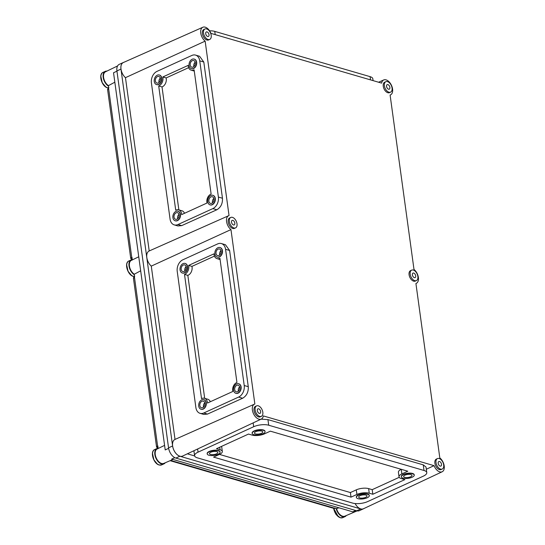 <?xml version="1.0" encoding="UTF-8"?>
<svg xmlns="http://www.w3.org/2000/svg" width="545" height="545" viewBox="0 0 545 545"><rect width="100%" height="100%" fill="white"/><g stroke="black" fill="none" stroke-linecap="round" stroke-linejoin="round"><path stroke-width="0.82" d="M410.61 476.793A4.21 1.546 172.2 0 0 411.972 475.404A4.21 1.546 172.2 0 0 409.39 474.348A4.21 1.546 172.2 0 0 404.99 475.151A4.21 1.546 172.2 0 0 403.627 476.541A4.21 1.546 172.2 0 0 406.209 477.597A4.21 1.546 172.2 0 0 410.61 476.793M403.457 474.709A6.506 2.384 172.2 0 0 401.352 476.855A6.506 2.384 172.2 0 0 405.337 478.49A6.506 2.384 172.2 0 0 412.143 477.236A6.506 2.384 172.2 0 0 414.248 475.09A6.506 2.384 172.2 0 0 410.262 473.462A6.506 2.384 172.2 0 0 403.457 474.709M414.207 474.913A6.506 2.384 172.2 0 0 414.2 474.736A6.506 2.384 172.2 0 0 410.215 473.108A6.506 2.384 172.2 0 0 403.409 474.354A6.506 2.384 172.2 0 0 401.304 476.5A6.506 2.384 172.2 0 0 401.345 476.677M261.423 433.316A4.21 1.546 172.2 0 0 262.785 431.926A4.21 1.546 172.2 0 0 260.203 430.87A4.21 1.546 172.2 0 0 255.803 431.681A4.21 1.546 172.2 0 0 254.44 433.071A4.21 1.546 172.2 0 0 257.015 434.127A4.21 1.546 172.2 0 0 261.423 433.316M254.27 431.231A6.506 2.384 172.2 0 0 252.165 433.384A6.506 2.384 172.2 0 0 256.15 435.012A6.506 2.384 172.2 0 0 262.956 433.766A6.506 2.384 172.2 0 0 265.061 431.62A6.506 2.384 172.2 0 0 261.075 429.985A6.506 2.384 172.2 0 0 254.27 431.231M265.013 431.442A6.506 2.384 172.2 0 0 265.013 431.265A6.506 2.384 172.2 0 0 261.028 429.63A6.506 2.384 172.2 0 0 254.222 430.884A6.506 2.384 172.2 0 0 252.117 433.03A6.506 2.384 172.2 0 0 252.158 433.207M216.46 453.862A4.21 1.546 172.2 0 0 217.823 452.473A4.21 1.546 172.2 0 0 215.241 451.417A4.21 1.546 172.2 0 0 210.84 452.221A4.21 1.546 172.2 0 0 209.478 453.61A4.21 1.546 172.2 0 0 212.053 454.666A4.21 1.546 172.2 0 0 216.46 453.862M209.307 451.778A6.506 2.384 172.2 0 0 207.202 453.924A6.506 2.384 172.2 0 0 211.188 455.552A6.506 2.384 172.2 0 0 217.993 454.305A6.506 2.384 172.2 0 0 220.098 452.159A6.506 2.384 172.2 0 0 216.113 450.524A6.506 2.384 172.2 0 0 209.307 451.778M220.057 451.982A6.506 2.384 172.2 0 0 220.051 451.805A6.506 2.384 172.2 0 0 216.065 450.177A6.506 2.384 172.2 0 0 209.26 451.423A6.506 2.384 172.2 0 0 207.154 453.569A6.506 2.384 172.2 0 0 207.195 453.747M365.647 497.333A4.21 1.546 172.2 0 0 367.01 495.943A4.21 1.546 172.2 0 0 364.435 494.887A4.21 1.546 172.2 0 0 360.027 495.698A4.21 1.546 172.2 0 0 358.665 497.088A4.21 1.546 172.2 0 0 361.246 498.144A4.21 1.546 172.2 0 0 365.647 497.333M358.494 495.248A6.506 2.384 172.2 0 0 356.389 497.394A6.506 2.384 172.2 0 0 360.374 499.029A6.506 2.384 172.2 0 0 367.18 497.783A6.506 2.384 172.2 0 0 369.285 495.63A6.506 2.384 172.2 0 0 365.3 494.002A6.506 2.384 172.2 0 0 358.494 495.248M369.244 495.459A6.506 2.384 172.2 0 0 369.238 495.276A6.506 2.384 172.2 0 0 365.252 493.647A6.506 2.384 172.2 0 0 358.447 494.894A6.506 2.384 172.2 0 0 356.341 497.047A6.506 2.384 172.2 0 0 356.382 497.217M192.31 60.679A3.447 2.48 106.2 0 1 193.707 60.543A3.447 2.48 106.2 0 1 195.294 63.615A3.447 2.48 106.2 0 1 193.182 67.028A3.447 2.48 106.2 0 1 191.779 67.158A3.447 2.48 106.2 0 1 190.191 64.092A3.447 2.48 106.2 0 1 192.31 60.679M193.373 68.438A4.98 3.577 106.2 0 1 191.356 68.629A4.98 3.577 106.2 0 1 189.06 64.201A4.98 3.577 106.2 0 1 192.119 59.262A4.98 3.577 106.2 0 1 194.136 59.071A4.98 3.577 106.2 0 1 196.432 63.506A4.98 3.577 106.2 0 1 193.373 68.438M191.479 68.663A4.98 3.577 -73.8 0 0 191.608 68.704A4.98 3.577 -73.8 0 0 193.632 68.513A4.98 3.577 -73.8 0 0 196.684 63.581A4.98 3.577 -73.8 0 0 194.395 59.146A4.98 3.577 -73.8 0 0 194.265 59.112M210.97 196.895A3.447 2.48 106.2 0 1 212.366 196.765A3.447 2.48 106.2 0 1 213.953 199.831A3.447 2.48 106.2 0 1 211.841 203.244A3.447 2.48 106.2 0 1 210.438 203.38A3.447 2.48 106.2 0 1 208.851 200.315A3.447 2.48 106.2 0 1 210.97 196.895M212.032 204.661A4.98 3.577 106.2 0 1 210.016 204.852A4.98 3.577 106.2 0 1 207.72 200.417A4.98 3.577 106.2 0 1 210.779 195.485A4.98 3.577 106.2 0 1 212.795 195.294A4.98 3.577 106.2 0 1 215.091 199.722A4.98 3.577 106.2 0 1 212.032 204.661M210.138 204.886A4.98 3.577 -73.8 0 0 210.268 204.927A4.98 3.577 -73.8 0 0 212.291 204.736A4.98 3.577 -73.8 0 0 215.343 199.797A4.98 3.577 -73.8 0 0 213.054 195.369A4.98 3.577 -73.8 0 0 212.925 195.335M176.124 212.816A3.447 2.48 106.2 0 1 177.527 212.679A3.447 2.48 106.2 0 1 179.114 215.752A3.447 2.48 106.2 0 1 176.996 219.165A3.447 2.48 106.2 0 1 175.599 219.301A3.447 2.48 106.2 0 1 174.012 216.229A3.447 2.48 106.2 0 1 176.124 212.816M177.186 220.575A4.98 3.577 106.2 0 1 175.17 220.766A4.98 3.577 106.2 0 1 172.874 216.338A4.98 3.577 106.2 0 1 175.933 211.405A4.98 3.577 106.2 0 1 177.956 211.215A4.98 3.577 106.2 0 1 180.245 215.643A4.98 3.577 106.2 0 1 177.186 220.575M175.299 220.8A4.98 3.577 -73.8 0 0 175.422 220.841A4.98 3.577 -73.8 0 0 177.445 220.65A4.98 3.577 -73.8 0 0 180.504 215.718A4.98 3.577 -73.8 0 0 178.208 211.29A4.98 3.577 -73.8 0 0 178.079 211.256M157.464 76.593A3.447 2.48 106.2 0 1 158.868 76.463A3.447 2.48 106.2 0 1 160.455 79.529A3.447 2.48 106.2 0 1 158.336 82.949A3.447 2.48 106.2 0 1 156.94 83.078A3.447 2.48 106.2 0 1 155.352 80.013A3.447 2.48 106.2 0 1 157.464 76.593M158.527 84.359A4.98 3.577 106.2 0 1 156.51 84.55A4.98 3.577 106.2 0 1 154.215 80.122A4.98 3.577 106.2 0 1 157.273 75.183A4.98 3.577 106.2 0 1 159.297 74.992A4.98 3.577 106.2 0 1 161.586 79.427A4.98 3.577 106.2 0 1 158.527 84.359M156.64 84.584A4.98 3.577 -73.8 0 0 156.762 84.625A4.98 3.577 -73.8 0 0 158.786 84.434A4.98 3.577 -73.8 0 0 161.845 79.502A4.98 3.577 -73.8 0 0 159.549 75.067A4.98 3.577 -73.8 0 0 159.419 75.033M184.51 213.299A6.506 4.68 -73.8 0 0 181.955 210.786L178.637 209.818A6.506 4.68 -73.8 0 0 175.994 210.063A6.506 4.68 -73.8 0 0 175.715 210.207L158.697 85.96A6.506 4.68 -73.8 0 0 162.805 76.974L188.161 65.386A6.506 4.68 -73.8 0 0 191.179 70.176A6.506 4.68 -73.8 0 0 194.102 69.787L211.119 194.027A6.506 4.68 -73.8 0 0 210.84 194.149A6.506 4.68 -73.8 0 0 207.011 203.019L181.655 214.601A6.506 4.68 -73.8 0 0 178.637 209.818M237.654 391.698A3.447 2.48 -73.8 0 0 239.773 388.278A3.447 2.48 -73.8 0 0 238.185 385.213A3.447 2.48 -73.8 0 0 236.782 385.342A3.447 2.48 -73.8 0 0 234.67 388.762A3.447 2.48 -73.8 0 0 236.258 391.828A3.447 2.48 -73.8 0 0 237.654 391.698M236.591 383.932A4.98 3.577 -73.8 0 0 233.533 388.864A4.98 3.577 -73.8 0 0 235.828 393.299A4.98 3.577 -73.8 0 0 237.845 393.108A4.98 3.577 -73.8 0 0 240.904 388.169A4.98 3.577 -73.8 0 0 238.615 383.741A4.98 3.577 -73.8 0 0 236.591 383.932M235.958 393.333A4.98 3.577 -73.8 0 0 236.08 393.374A4.98 3.577 -73.8 0 0 238.104 393.183A4.98 3.577 -73.8 0 0 241.162 388.244A4.98 3.577 -73.8 0 0 238.867 383.816A4.98 3.577 -73.8 0 0 238.737 383.782M218.995 255.476A3.447 2.48 -73.8 0 0 221.113 252.062A3.447 2.48 -73.8 0 0 219.526 248.99A3.447 2.48 -73.8 0 0 218.123 249.126A3.447 2.48 -73.8 0 0 216.011 252.539A3.447 2.48 -73.8 0 0 217.598 255.605A3.447 2.48 -73.8 0 0 218.995 255.476M217.932 247.709A4.98 3.577 -73.8 0 0 214.873 252.648A4.98 3.577 -73.8 0 0 217.169 257.077A4.98 3.577 -73.8 0 0 219.185 256.886A4.98 3.577 -73.8 0 0 222.244 251.953A4.98 3.577 -73.8 0 0 219.955 247.525A4.98 3.577 -73.8 0 0 217.932 247.709M217.298 257.111A4.98 3.577 -73.8 0 0 217.421 257.151A4.98 3.577 -73.8 0 0 219.444 256.961A4.98 3.577 -73.8 0 0 222.503 252.028A4.98 3.577 -73.8 0 0 220.207 247.594A4.98 3.577 -73.8 0 0 220.078 247.559M184.149 271.396A3.447 2.48 -73.8 0 0 186.267 267.977A3.447 2.48 -73.8 0 0 184.68 264.911A3.447 2.48 -73.8 0 0 183.284 265.04A3.447 2.48 -73.8 0 0 181.165 268.46A3.447 2.48 -73.8 0 0 182.752 271.526A3.447 2.48 -73.8 0 0 184.149 271.396M183.086 263.63A4.98 3.577 -73.8 0 0 180.027 268.569A4.98 3.577 -73.8 0 0 182.323 272.997A4.98 3.577 -73.8 0 0 184.346 272.807A4.98 3.577 -73.8 0 0 187.398 267.874A4.98 3.577 -73.8 0 0 185.109 263.439A4.98 3.577 -73.8 0 0 183.086 263.63M182.452 273.031A4.98 3.577 -73.8 0 0 182.582 273.072A4.98 3.577 -73.8 0 0 184.598 272.882A4.98 3.577 -73.8 0 0 187.657 267.949A4.98 3.577 -73.8 0 0 185.361 263.514A4.98 3.577 -73.8 0 0 185.232 263.48M202.808 407.612A3.447 2.48 -73.8 0 0 204.927 404.199A3.447 2.48 -73.8 0 0 203.34 401.134A3.447 2.48 -73.8 0 0 201.943 401.263A3.447 2.48 -73.8 0 0 199.824 404.676A3.447 2.48 -73.8 0 0 201.412 407.749A3.447 2.48 -73.8 0 0 202.808 407.612M201.745 399.853A4.98 3.577 -73.8 0 0 198.687 404.785A4.98 3.577 -73.8 0 0 200.982 409.213A4.98 3.577 -73.8 0 0 203.006 409.029A4.98 3.577 -73.8 0 0 206.058 404.09A4.98 3.577 -73.8 0 0 203.769 399.662A4.98 3.577 -73.8 0 0 201.745 399.853M201.112 409.247A4.98 3.577 -73.8 0 0 201.241 409.288A4.98 3.577 -73.8 0 0 203.258 409.097A4.98 3.577 -73.8 0 0 206.317 404.165A4.98 3.577 -73.8 0 0 204.021 399.737A4.98 3.577 -73.8 0 0 203.891 399.703M236.653 382.597A6.506 4.68 106.2 0 1 236.939 382.474L219.914 258.235A6.506 4.68 106.2 0 1 216.992 258.623A6.506 4.68 106.2 0 1 213.974 253.834L188.618 265.422A6.506 4.68 106.2 0 1 184.51 274.414L201.527 398.654A6.506 4.68 106.2 0 1 201.807 398.511A6.506 4.68 106.2 0 1 204.45 398.266A6.506 4.68 106.2 0 1 207.468 403.048L232.831 391.467A6.506 4.68 106.2 0 1 236.653 382.597M204.45 398.266L207.774 399.233A6.506 4.68 106.2 0 1 210.322 401.747M413.723 273.065A2.487 1.472 65.4 0 0 413.001 273.093A2.487 1.472 65.4 0 0 412.497 275.423A2.487 1.472 65.4 0 0 414.35 277.65A2.487 1.472 65.4 0 0 415.072 277.623A2.487 1.472 65.4 0 0 415.576 275.293A2.487 1.472 65.4 0 0 413.723 273.065M414.765 280.655A5.743 3.393 65.4 0 0 416.428 280.58A5.743 3.393 65.4 0 0 417.593 275.205A5.743 3.393 65.4 0 0 413.314 270.061A5.743 3.393 65.4 0 0 411.652 270.136A5.743 3.393 65.4 0 0 410.48 275.511A5.743 3.393 65.4 0 0 414.765 280.655M411.652 270.136L410.528 270.647A5.743 3.393 65.4 0 0 409.356 276.022A5.743 3.393 65.4 0 0 413.641 281.166A5.743 3.393 65.4 0 0 415.304 281.097L416.428 280.58M232.858 220.364A2.487 1.472 65.4 0 0 232.136 220.391A2.487 1.472 65.4 0 0 231.632 222.721A2.487 1.472 65.4 0 0 233.485 224.949A2.487 1.472 65.4 0 0 234.207 224.915A2.487 1.472 65.4 0 0 234.711 222.592A2.487 1.472 65.4 0 0 232.858 220.364M233.894 227.946A5.743 3.393 65.4 0 0 235.556 227.878A5.743 3.393 65.4 0 0 236.728 222.503A5.743 3.393 65.4 0 0 232.449 217.36A5.743 3.393 65.4 0 0 230.787 217.435A5.743 3.393 65.4 0 0 229.615 222.803A5.743 3.393 65.4 0 0 233.894 227.946M230.787 217.435L229.663 217.946A5.743 3.393 65.4 0 0 228.491 223.321A5.743 3.393 65.4 0 0 232.77 228.464A5.743 3.393 65.4 0 0 234.432 228.389L235.556 227.878M439.536 461.513A2.487 1.472 65.4 0 0 438.82 461.54A2.487 1.472 65.4 0 0 438.309 463.87A2.487 1.472 65.4 0 0 440.169 466.098A2.487 1.472 65.4 0 0 440.885 466.07A2.487 1.472 65.4 0 0 441.395 463.741A2.487 1.472 65.4 0 0 439.536 461.513M440.578 469.102A5.743 3.393 65.4 0 0 442.24 469.027A5.743 3.393 65.4 0 0 443.412 463.652A5.743 3.393 65.4 0 0 439.127 458.515A5.743 3.393 65.4 0 0 437.465 458.583A5.743 3.393 65.4 0 0 436.293 463.959A5.743 3.393 65.4 0 0 440.578 469.102M437.465 458.583L436.341 459.094A5.743 3.393 65.4 0 0 435.169 464.469A5.743 3.393 65.4 0 0 439.454 469.613A5.743 3.393 65.4 0 0 441.116 469.545L442.24 469.027M387.911 84.618A2.487 1.472 65.4 0 0 387.188 84.645A2.487 1.472 65.4 0 0 386.684 86.975A2.487 1.472 65.4 0 0 388.537 89.203A2.487 1.472 65.4 0 0 389.259 89.176A2.487 1.472 65.4 0 0 389.764 86.846A2.487 1.472 65.4 0 0 387.911 84.618M388.946 92.2A5.743 3.393 65.4 0 0 390.608 92.132A5.743 3.393 65.4 0 0 391.78 86.757A5.743 3.393 65.4 0 0 387.502 81.614A5.743 3.393 65.4 0 0 385.84 81.689A5.743 3.393 65.4 0 0 384.668 87.064A5.743 3.393 65.4 0 0 388.946 92.2M385.84 81.689L384.716 82.2A5.743 3.393 65.4 0 0 383.544 87.575A5.743 3.393 65.4 0 0 387.822 92.718A5.743 3.393 65.4 0 0 389.484 92.65L390.608 92.132M207.046 31.91A2.487 1.472 65.4 0 0 206.323 31.944A2.487 1.472 65.4 0 0 205.819 34.274A2.487 1.472 65.4 0 0 207.672 36.501A2.487 1.472 65.4 0 0 208.394 36.467A2.487 1.472 65.4 0 0 208.898 34.144A2.487 1.472 65.4 0 0 207.046 31.91M208.081 39.499A5.743 3.393 65.4 0 0 209.743 39.431A5.743 3.393 65.4 0 0 210.915 34.056A5.743 3.393 65.4 0 0 206.63 28.912A5.743 3.393 65.4 0 0 204.968 28.98A5.743 3.393 65.4 0 0 203.803 34.355A5.743 3.393 65.4 0 0 208.081 39.499M204.968 28.98L203.844 29.498A5.743 3.393 65.4 0 0 202.679 34.873A5.743 3.393 65.4 0 0 206.957 40.017A5.743 3.393 65.4 0 0 208.619 39.942L209.743 39.431M258.671 408.811A2.487 1.472 65.4 0 0 257.949 408.839A2.487 1.472 65.4 0 0 257.444 411.168A2.487 1.472 65.4 0 0 259.297 413.396A2.487 1.472 65.4 0 0 260.019 413.369A2.487 1.472 65.4 0 0 260.524 411.039A2.487 1.472 65.4 0 0 258.671 408.811M259.713 416.394A5.743 3.393 65.4 0 0 261.368 416.326A5.743 3.393 65.4 0 0 262.54 410.95A5.743 3.393 65.4 0 0 258.262 405.807A5.743 3.393 65.4 0 0 256.6 405.882A5.743 3.393 65.4 0 0 255.428 411.25A5.743 3.393 65.4 0 0 259.713 416.394M256.6 405.882L255.476 406.393A5.743 3.393 65.4 0 0 254.304 411.768A5.743 3.393 65.4 0 0 258.589 416.911A5.743 3.393 65.4 0 0 260.244 416.836L261.368 416.326M434.038 465.662L263.324 415.917A8.202 4.844 -114.6 0 1 261.293 419.057A8.202 4.844 -114.6 0 1 258.895 419.173A8.202 4.844 -114.6 0 1 252.778 411.809A8.202 4.844 -114.6 0 1 254.481 404.145A8.202 4.844 -114.6 0 1 254.856 404.008L230.964 229.581A8.202 4.844 -114.6 0 1 226.625 221.883A8.202 4.844 -114.6 0 1 228.668 215.697A8.202 4.844 -114.6 0 1 229.043 215.561L205.152 41.134A8.202 4.844 -114.6 0 1 200.812 33.436A8.202 4.844 -114.6 0 1 202.856 27.25A8.202 4.844 -114.6 0 1 210.922 33.374L381.636 83.119A8.202 4.844 -114.6 0 1 383.721 79.951A8.202 4.844 -114.6 0 1 386.064 79.863A8.202 4.844 -114.6 0 1 392.168 87.186A8.202 4.844 -114.6 0 1 390.533 94.871A8.202 4.844 -114.6 0 1 390.104 95.028L413.996 269.455A8.202 4.844 -114.6 0 1 418.328 277.105A8.202 4.844 -114.6 0 1 416.346 283.318A8.202 4.844 -114.6 0 1 415.917 283.475L439.808 457.902A8.202 4.844 -114.6 0 1 444.141 465.553A8.202 4.844 -114.6 0 1 442.165 471.766A8.202 4.844 -114.6 0 1 439.76 471.875A8.202 4.844 -114.6 0 1 434.038 465.662L426.313 469.252M442.165 471.766L363.426 508.771A9.142 5.396 -114.6 0 1 360.749 508.894A9.142 5.396 -114.6 0 1 355.095 503.539M261.293 419.057L182.561 456.07A9.142 5.396 -114.6 0 1 179.884 456.192A9.142 5.396 -114.6 0 1 173.065 447.983A9.142 5.396 -114.6 0 1 174.965 439.44A9.142 5.396 -114.6 0 1 175.02 439.413L151.285 266.117L230.964 229.581M373.08 80.626L372.828 78.787A10.716 3.931 172.2 0 0 370.075 76.647L214.757 31.385A10.716 3.931 172.2 0 0 209.593 30.827M401.29 478.571A8.802 3.229 -7.8 0 1 399.029 476.814A8.802 3.229 -7.8 0 1 401.876 473.905L407.776 471.214L270.34 431.163L264.441 433.861A8.802 3.229 -7.8 0 1 252.097 435.101L248.52 434.058L216.488 448.692L220.064 449.734A8.802 3.229 -7.8 0 1 222.326 451.492A8.802 3.229 -7.8 0 1 219.478 454.401L213.579 457.098L351.014 497.142L356.914 494.451A8.802 3.229 -7.8 0 1 369.251 493.211L372.828 494.254L404.867 479.614L401.29 478.571M352.649 503.09A10.716 3.931 172.2 0 0 367.671 501.577L423.308 476.16A10.716 3.931 172.2 0 0 426.776 472.617A10.716 3.931 172.2 0 0 424.024 470.478L268.705 425.223A10.716 3.931 172.2 0 0 253.684 426.728L198.046 452.152A10.716 3.931 172.2 0 0 194.579 455.688A10.716 3.931 172.2 0 0 197.331 457.827L352.649 503.09M177.977 224.533A9.19 6.608 106.2 0 1 174.243 224.887A9.19 6.608 106.2 0 1 170.074 219.145L151.415 82.929A9.19 6.608 106.2 0 1 156.994 71.375L191.84 55.461A9.19 6.608 106.2 0 1 195.573 55.106A9.19 6.608 106.2 0 1 199.743 60.842L218.402 197.065A9.19 6.608 106.2 0 1 212.822 208.612L177.977 224.533L181.703 225.623L177.942 225.964L174.243 224.887M151.285 266.117A9.142 5.396 -114.6 0 1 146.823 257.594A9.142 5.396 -114.6 0 1 149.153 250.993A9.142 5.396 -114.6 0 1 149.207 250.966L125.466 77.669L205.152 41.134M195.573 55.106L199.599 56.278L203.803 62.028L222.462 198.244C222.728 203.551 220.848 207.393 216.821 209.784L181.703 225.623M182.813 259.822A9.19 6.608 -73.8 0 0 177.227 271.376L195.887 407.592A9.19 6.608 -73.8 0 0 200.063 413.335A9.19 6.608 -73.8 0 0 203.789 412.981L238.635 397.06A9.19 6.608 -73.8 0 0 244.221 385.513L225.562 249.297A9.19 6.608 -73.8 0 0 221.386 243.554A9.19 6.608 -73.8 0 0 217.653 243.908L182.813 259.822M426.776 472.617L426.013 467.024L423.254 464.865L267.936 419.609L261.082 419.159M193.904 450.735L194.579 455.688M194.633 455.947L187.344 453.822M200.063 413.335L203.755 414.411L207.516 414.071L242.641 398.231C246.66 395.84 248.54 391.998 248.275 386.691L229.615 250.475L225.419 244.725L221.386 243.554M125.466 77.669A9.142 5.396 -114.6 0 1 121.01 69.147A9.142 5.396 -114.6 0 1 123.334 62.546L202.856 27.25M363.931 508.533A9.19 5.423 -114.6 0 1 363.413 508.826A9.19 5.423 -114.6 0 1 360.756 508.941L179.891 456.24A9.19 5.423 -114.6 0 1 172.602 445.98L120.97 69.086A9.19 5.423 -114.6 0 1 123.286 62.518A9.19 5.423 -114.6 0 1 123.844 62.321M363.413 508.826L359.366 510.679A9.19 5.423 -114.6 0 1 356.709 510.788L175.844 458.086A9.19 5.423 -114.6 0 1 168.555 447.833L116.923 70.932A9.19 5.423 -114.6 0 1 119.239 64.365L123.286 62.518M214.444 256.109L191.942 266.389A6.506 4.68 106.2 0 1 187.834 275.382L204.675 398.327M187.834 275.382L184.51 274.414M191.942 266.389L188.618 265.422M204.797 402.775A3.447 2.48 -73.8 0 0 203.53 407.142M186.138 266.56A3.447 2.48 -73.8 0 0 184.871 270.92M220.984 250.639A3.447 2.48 -73.8 0 0 219.71 254.999M239.643 386.861A3.447 2.48 -73.8 0 0 238.369 391.221M178.862 209.88L162.015 86.934L158.697 85.96M162.015 86.934A6.506 4.68 -73.8 0 0 166.123 77.942L162.805 76.974M166.123 77.942L188.631 67.662M159.051 82.472A3.447 2.48 106.2 0 1 160.325 78.112M177.711 218.695A3.447 2.48 106.2 0 1 178.985 214.328M212.557 202.774A3.447 2.48 106.2 0 1 213.831 198.414M193.897 66.551A3.447 2.48 106.2 0 1 195.171 62.191M399.029 476.814L398.402 472.229A8.802 3.229 -7.8 0 1 401.249 469.32L401.876 473.905M219.465 454.407L350.387 492.557L356.287 489.86A8.802 3.229 -7.8 0 1 368.624 488.62L372.201 489.662L399.219 477.318M372.201 489.662L372.828 494.254M350.387 492.557L351.014 497.142M221.508 446.403A8.802 3.229 -7.8 0 1 221.699 446.907L222.326 451.492M134.574 276.295A1.533 0.947 56.9 0 0 134.458 277.173L134.295 274.217A7.943 4.687 -114.6 0 1 129.56 266.818A7.943 4.687 -114.6 0 1 131.365 260.36L138.75 256.79M132.333 259.89L131.972 257.274L130.752 258.153L132.156 260.101M172.976 459.442L163.8 463.393A7.943 4.687 -114.6 0 1 156.286 458.1A7.943 4.687 -114.6 0 1 157.198 448.951L164.583 445.381M158.166 448.481L157.805 445.865L156.585 446.743L157.989 448.685M357.098 510.89L344.869 516.156A7.943 4.687 -114.6 0 1 336.565 508.608L333.015 508.158L170.088 460.682M168.63 448.331L165.21 449.932L113.537 72.758L116.957 71.157M355.79 510.522L352.772 511.83L171.702 459.067L174.863 457.698M114.832 82.206L108.462 85.626A7.943 4.687 -114.6 0 1 103.727 78.235A7.943 4.687 -114.6 0 1 105.532 71.77L117.597 65.938M336.565 508.608L338.922 507.797M140.671 270.797L134.295 274.217M108.741 87.704A1.533 0.947 56.9 0 0 108.625 88.583L108.462 85.626M132.135 258.459A1.533 1.042 -111.6 0 1 131.74 257.369L108.625 88.583L107.638 89.857L130.725 258.391M157.968 447.043A1.533 1.042 -111.6 0 1 157.58 445.96L134.458 277.173L133.47 278.447L156.558 446.982M132.278 259.502A1.533 1.437 -156.4 0 1 130.752 258.153M133.47 278.447L133.525 277.65A1.533 1.363 15.5 0 0 133.498 278.161M158.111 448.085A1.533 1.437 -156.4 0 1 156.585 446.743M334.821 508.097A1.533 0.852 -106.5 0 1 334.712 508.144L334.712 508.144A1.533 0.852 -106.5 0 1 334.371 508.124L170.687 460.43M107.638 89.857L107.692 89.067A1.533 1.363 15.5 0 0 107.665 89.578M158.132 448.249A8.42 4.973 65.4 0 0 156.974 448.521A8.42 4.973 65.4 0 0 154.855 454.544A8.42 4.973 65.4 0 0 163.977 463.843A8.42 4.973 65.4 0 0 165.244 462.773M132.299 259.658A8.42 4.973 65.4 0 0 131.141 259.931A8.42 4.973 65.4 0 0 129.022 265.953A8.42 4.973 65.4 0 0 134.37 274.762M106.949 71.088A8.42 4.973 65.4 0 0 105.308 71.341A8.42 4.973 65.4 0 0 103.189 77.363A8.42 4.973 65.4 0 0 108.537 86.171M336.149 508.485A8.42 4.973 65.4 0 0 345.046 516.606A8.42 4.973 65.4 0 0 346.313 515.536M120.97 69.086L116.923 70.932M172.602 445.98L168.555 447.833M179.891 456.24L175.844 458.086M360.756 508.941L356.709 510.788M229.615 250.475L225.562 249.297M248.275 386.691L244.221 385.513M242.641 398.231L238.635 397.06M207.516 414.071L203.789 412.981M203.803 62.028L199.743 60.842M222.462 198.244L218.402 197.065M216.821 209.784L212.822 208.612M197.61 448.991L198.046 452.152M253.159 422.886L253.684 426.728M267.936 419.609L268.705 425.223M423.254 464.865L424.024 470.478M368.624 488.62L369.251 493.211M356.287 489.86L356.914 494.451M219.717 447.22L220.064 449.734M370.518 79.883L370.075 76.647M215.2 34.621L214.757 31.385M159.29 464.974A8.42 4.973 65.4 0 0 161.729 464.871L159.14 464.987C153.486 463.713 149.759 451.41 154.726 449.55A8.42 4.973 65.4 0 0 152.607 455.572A8.42 4.973 65.4 0 0 159.29 464.974M152.525 453.651L153.908 459.885L157.185 463.85M131.141 259.931L128.892 260.96A8.42 4.973 65.4 0 0 126.774 266.982A8.42 4.973 65.4 0 0 133.457 276.383A8.42 4.973 65.4 0 0 134.233 276.533M126.692 265.061L128.075 271.294L131.352 275.259M105.308 71.341L103.059 72.369A8.42 4.973 65.4 0 0 100.941 78.391A8.42 4.973 65.4 0 0 107.624 87.793A8.42 4.973 65.4 0 0 108.394 87.949M100.859 76.47L102.242 82.704L105.519 86.675M333.669 508.267A8.42 4.973 65.4 0 0 333.683 508.335A8.42 4.973 65.4 0 0 340.366 517.736A8.42 4.973 65.4 0 0 342.798 517.634L340.209 517.75L335.863 514.255L333.533 508.26M333.622 508.267L338.254 516.612M401.352 476.855L401.304 476.5M252.165 433.384L252.117 433.03M207.202 453.924L207.154 453.569M356.389 497.394L356.341 497.047M383.721 79.951L378.584 82.234M390.533 94.871L390.111 95.068M416.346 283.318L415.924 283.516M228.668 215.697L149.153 250.993M254.481 404.145L174.965 439.44M220.091 259.529L216.992 258.623M194.279 71.075L191.179 70.176M369.285 495.63L369.238 495.276M220.098 452.159L220.051 451.805M265.061 431.62L265.013 431.265M414.248 475.09L414.2 474.736M133.525 277.65L134.738 276.145M335.012 508.056L333.015 508.158M107.692 89.067L108.905 87.554M156.974 448.521L154.726 449.55M163.977 463.843L161.729 464.871M134.199 276.567L133.3 276.397C127.653 275.13 123.926 262.819 128.892 260.96M108.366 87.977L107.467 87.806C101.813 86.539 98.093 74.236 103.059 72.369M345.046 516.606L342.798 517.634"/></g></svg>
